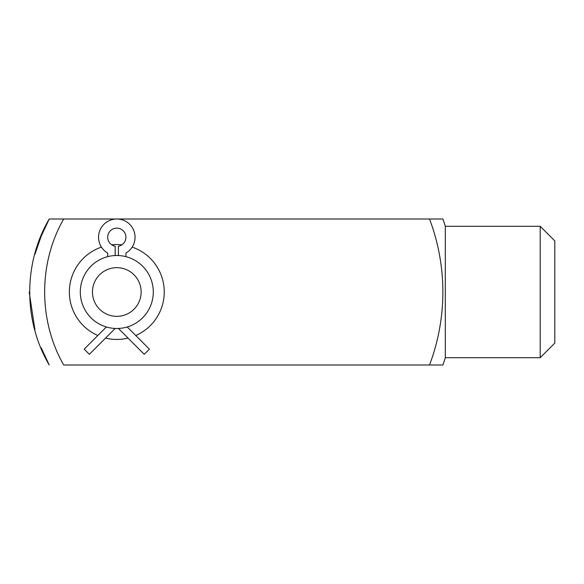 <?xml version="1.0" encoding="UTF-8"?>
<svg xmlns="http://www.w3.org/2000/svg" width="584" height="584" viewBox="0 0 584 584"><rect width="100%" height="100%" fill="white"/><g stroke="black" fill="none" stroke-linecap="round" stroke-linejoin="round"><path stroke-width="0.88" d="M540.2 226.3L540.2 357.7L554.8 343.1L554.8 240.9L540.2 226.3L445.3 226.3L445.3 357.7A219 219 0 0 1 442.862 365L63.692 365C38.391 320.864 38.23 263.253 63.692 219L49.217 219C23.236 263.26 23.236 320.726 49.217 365L41.201 347.772M429.525 365A206.473 206.473 0 0 0 429.525 219L49.217 219L41.391 235.783M34.923 329.741L29.2 292.095M34.909 254.317L41.143 236.374M111.712 244.82A47.45 47.45 0 0 1 121.888 244.82M132.159 247.105A47.45 47.45 0 0 1 135.751 335.501M128.027 338.099A47.45 47.45 0 0 1 105.573 338.099M97.849 335.501A47.45 47.45 0 0 1 101.441 247.105M116.8 255.5A36.5 36.5 0 0 1 148.409 310.25A36.5 36.5 0 0 1 85.191 310.25A36.5 36.5 0 0 1 116.8 255.5L115.179 255.536L115.179 246.229A9.125 9.125 0 0 1 109.186 232.228A9.125 9.125 0 0 1 124.414 232.228A9.125 9.125 0 0 1 118.421 246.229L118.421 255.536L116.8 255.5M116.8 267.669A24.331 24.331 0 0 1 137.875 304.169A24.331 24.331 0 0 1 95.725 304.169A24.331 24.331 0 0 1 116.8 267.669M125.925 256.661C129.947 257.858 129.947 257.858 125.925 256.661L125.925 253.054A18.25 18.25 0 0 0 130.78 225.519A18.25 18.25 0 0 0 102.82 225.519A18.25 18.25 0 0 0 107.675 253.054L107.675 256.661M127.224 326.982C129.538 326.237 129.538 326.237 127.224 326.982C129.538 326.237 129.538 326.237 127.224 326.982L149.394 349.144L144.233 354.313L118.421 328.464M106.376 326.982C104.062 326.237 104.062 326.237 106.376 326.982L84.206 349.144L89.367 354.313L115.179 328.464L116.793 328.5M429.525 219L442.862 219A219 219 0 0 1 445.3 226.3M540.2 357.7L445.3 357.7"/></g></svg>
